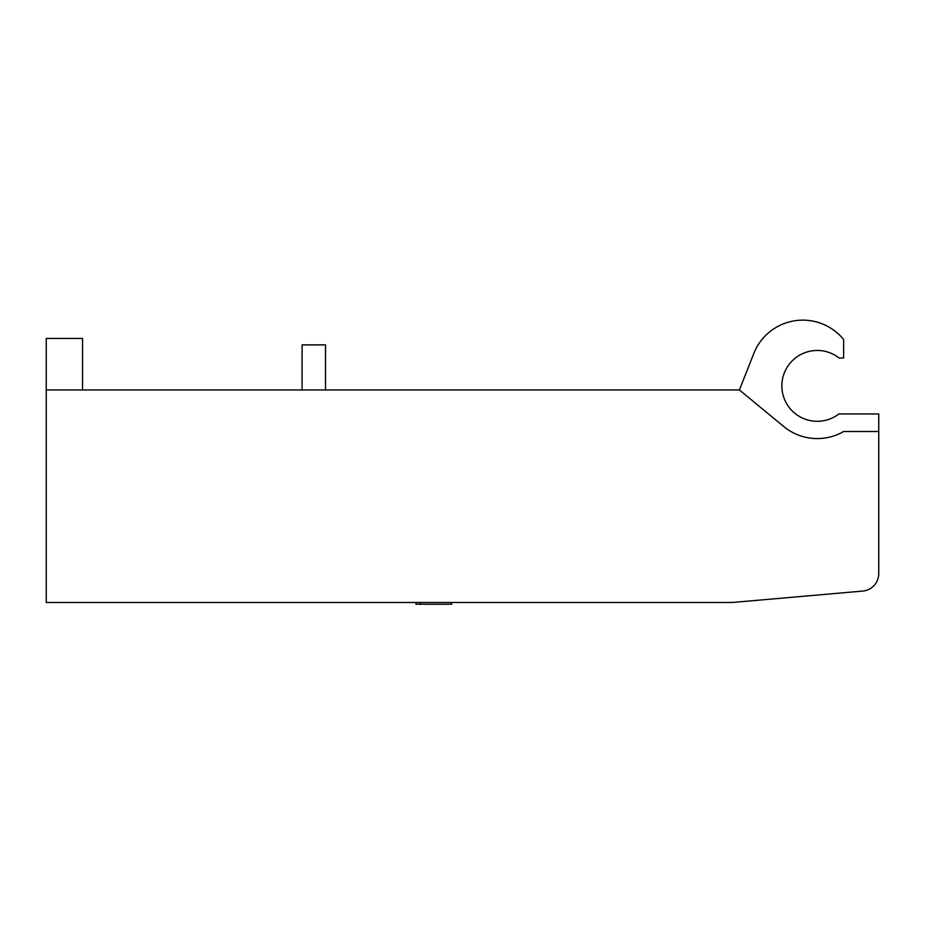 <?xml version="1.0" encoding="UTF-8"?>
<svg xmlns="http://www.w3.org/2000/svg" width="925" height="925" viewBox="0 0 925 925"><rect width="100%" height="100%" fill="white"/><g stroke="black" fill="none" stroke-linecap="round" stroke-linejoin="round"><path stroke-width="1.39" d="M451.666 602.476L451.666 604.233L415.961 604.233L415.961 602.476M420.181 602.476L420.181 604.233M325.507 389.957L325.507 344.875L302.093 344.875L302.093 389.957M82.545 389.957L82.545 338.434L46.25 338.434L46.25 389.957L739.41 389.957L753.794 353.5A52.69 52.69 0 0 1 843.623 339.51L843.623 358.044L839.172 358.044A35.416 35.416 0 0 0 791.337 361.767A35.416 35.416 0 0 0 791.095 409.74A35.416 35.416 0 0 0 838.882 413.961L878.75 413.961L878.75 573.569A17.563 17.563 0 0 1 862.713 591.075L732.392 602.476L46.25 602.476L46.25 389.957M739.41 389.957L783.741 426.529A52.69 52.69 0 0 0 843.623 431.524L878.75 431.524"/></g></svg>
